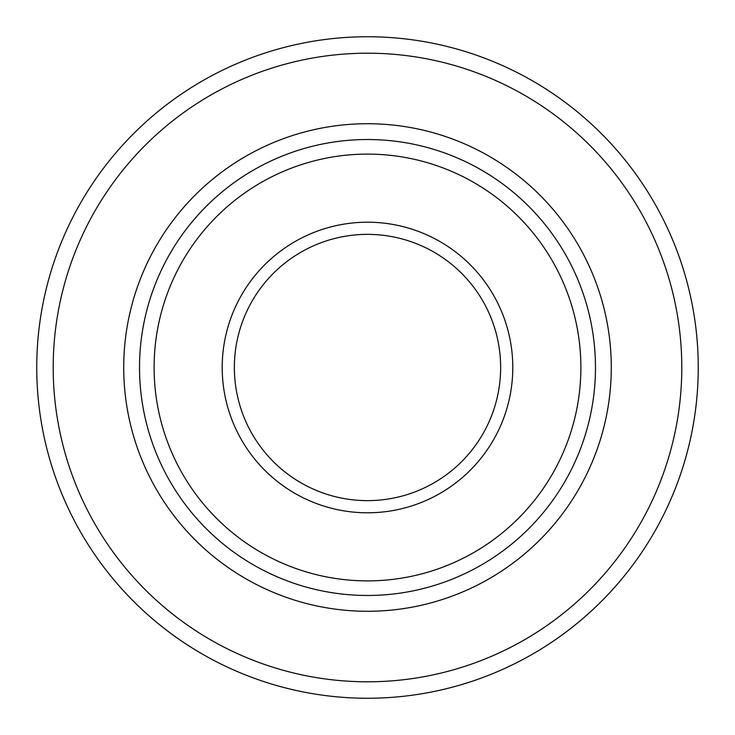 <?xml version="1.0" encoding="UTF-8"?>
<svg xmlns="http://www.w3.org/2000/svg" width="735" height="735" viewBox="0 0 735 735"><rect width="100%" height="100%" fill="white"/><g stroke="black" fill="none" stroke-linecap="round" stroke-linejoin="round"><path stroke-width="1.1" d="M512.791 367.5A145.291 145.291 0 0 0 294.854 241.668A145.291 145.291 0 0 0 294.854 493.332A145.291 145.291 0 0 0 512.791 367.5M500.636 367.5A133.136 133.136 0 0 0 300.937 252.197A133.136 133.136 0 0 0 300.937 482.803A133.136 133.136 0 0 0 500.636 367.5M698.25 367.5A330.75 330.75 0 0 0 202.125 81.061A330.75 330.75 0 0 0 202.125 653.939A330.75 330.75 0 0 0 698.25 367.5M580.88 367.5A213.38 213.38 0 0 0 260.806 182.703A213.38 213.38 0 0 0 260.806 552.297A213.38 213.38 0 0 0 580.88 367.5M681.795 367.5A314.295 314.295 0 0 0 210.348 95.311A314.295 314.295 0 0 0 210.348 639.689A314.295 314.295 0 0 0 681.795 367.5M611.281 367.5A243.781 243.781 0 0 0 245.609 156.38A243.781 243.781 0 0 0 245.609 578.62A243.781 243.781 0 0 0 611.281 367.5M595.469 367.5A227.969 227.969 0 0 0 253.511 170.07A227.969 227.969 0 0 0 253.511 564.93A227.969 227.969 0 0 0 595.469 367.5"/></g></svg>
